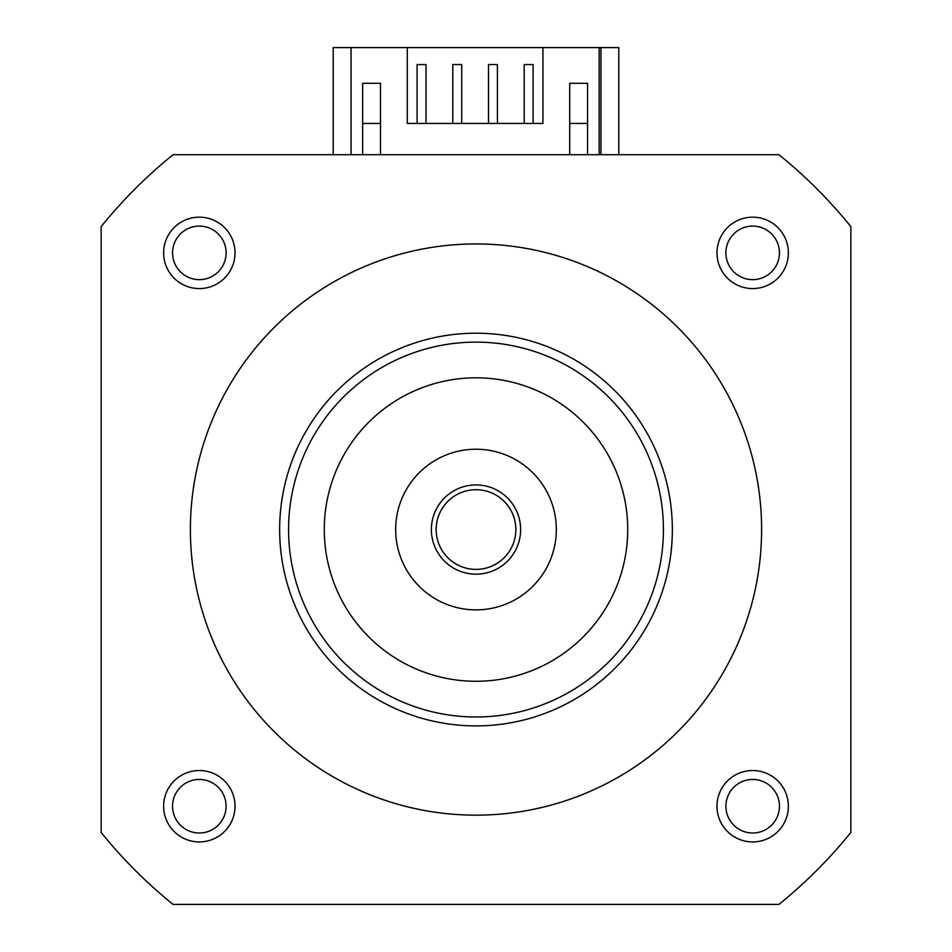 <?xml version="1.0" encoding="UTF-8"?>
<svg xmlns="http://www.w3.org/2000/svg" width="952" height="952" viewBox="0 0 952 952"><rect width="100%" height="100%" fill="white"/><g stroke="black" fill="none" stroke-linecap="round" stroke-linejoin="round"><path stroke-width="1.43" d="M476 569.391A39.841 39.841 0 0 0 515.841 529.55A39.841 39.841 0 0 0 476 489.709A39.841 39.841 0 0 0 436.159 529.55A39.841 39.841 0 0 0 476 569.391M476 484.925A44.625 44.625 0 0 1 520.625 529.55A44.625 44.625 0 0 1 476 574.175A44.625 44.625 0 0 1 431.375 529.55A44.625 44.625 0 0 1 476 484.925M476 333.2A196.35 196.35 0 0 1 672.35 529.55A196.35 196.35 0 0 1 476 725.9A196.35 196.35 0 0 1 279.65 529.55A196.35 196.35 0 0 1 476 333.2M476 716.975A187.425 187.425 0 0 0 663.425 529.55A187.425 187.425 0 0 0 476 342.125A187.425 187.425 0 0 0 288.575 529.55A187.425 187.425 0 0 0 476 716.975M476 377.825A151.725 151.725 0 0 0 324.275 529.55A151.725 151.725 0 0 0 476 681.275A151.725 151.725 0 0 0 627.725 529.55A151.725 151.725 0 0 0 476 377.825M476 609.875A80.325 80.325 0 0 1 395.675 529.55A80.325 80.325 0 0 1 476 449.225A80.325 80.325 0 0 1 556.325 529.55A80.325 80.325 0 0 1 476 609.875M476 243.95A285.6 285.6 0 0 0 190.4 529.55A285.6 285.6 0 0 0 476 815.15A285.6 285.6 0 0 0 761.6 529.55A285.6 285.6 0 0 0 476 243.95M199.325 288.575A35.7 35.7 0 0 1 163.625 252.875A35.7 35.7 0 0 1 199.325 217.175A35.7 35.7 0 0 1 235.025 252.875A35.7 35.7 0 0 1 199.325 288.575M199.325 226.1A26.775 26.775 0 0 0 172.55 252.875A26.775 26.775 0 0 0 199.325 279.65A26.775 26.775 0 0 0 226.1 252.875A26.775 26.775 0 0 0 199.325 226.1M752.675 288.575A35.7 35.7 0 0 1 716.975 252.875A35.7 35.7 0 0 1 752.675 217.175A35.7 35.7 0 0 1 788.375 252.875A35.7 35.7 0 0 1 752.675 288.575M752.675 226.1A26.775 26.775 0 0 0 725.9 252.875A26.775 26.775 0 0 0 752.675 279.65A26.775 26.775 0 0 0 779.45 252.875A26.775 26.775 0 0 0 752.675 226.1M752.675 841.925A35.7 35.7 0 0 1 716.975 806.225A35.7 35.7 0 0 1 752.675 770.525A35.7 35.7 0 0 1 788.375 806.225A35.7 35.7 0 0 1 752.675 841.925M752.675 779.45A26.775 26.775 0 0 0 725.9 806.225A26.775 26.775 0 0 0 752.675 833A26.775 26.775 0 0 0 779.45 806.225A26.775 26.775 0 0 0 752.675 779.45M199.325 841.925A35.7 35.7 0 0 1 163.625 806.225A35.7 35.7 0 0 1 199.325 770.525A35.7 35.7 0 0 1 235.025 806.225A35.7 35.7 0 0 1 199.325 841.925M199.325 779.45A26.775 26.775 0 0 0 172.55 806.225A26.775 26.775 0 0 0 199.325 833A26.775 26.775 0 0 0 226.1 806.225A26.775 26.775 0 0 0 199.325 779.45M173.074 154.7A481.95 481.95 0 0 0 101.15 226.624L101.15 832.476A481.95 481.95 0 0 0 173.074 904.4L778.926 904.4A481.95 481.95 0 0 0 850.85 832.476L850.85 226.624A481.95 481.95 0 0 0 778.926 154.7L173.074 154.7M600.95 154.7L600.95 47.6L618.8 47.6L618.8 154.7M333.2 154.7L333.2 47.6L407.277 47.6L407.277 123.462L542.938 123.462L542.938 47.6L599.165 47.6L599.165 154.7M600.95 47.6L599.165 47.6M351.05 154.7L351.05 47.6M380.502 154.7L380.502 83.3L362.652 83.3L362.652 154.7M587.562 154.7L587.562 83.3L569.712 83.3L569.712 154.7M380.502 123.462L362.652 123.462L362.652 83.3M569.712 123.462L587.562 123.462L587.562 83.3M533.12 123.462L533.12 64.557L524.195 64.557L524.195 123.462M497.42 123.462L497.42 64.557L488.495 64.557L488.495 123.462M461.72 123.462L461.72 64.557L452.795 64.557L452.795 123.462M426.02 123.462L426.02 64.557L417.095 64.557L417.095 123.462M542.938 47.6L407.277 47.6"/></g></svg>
